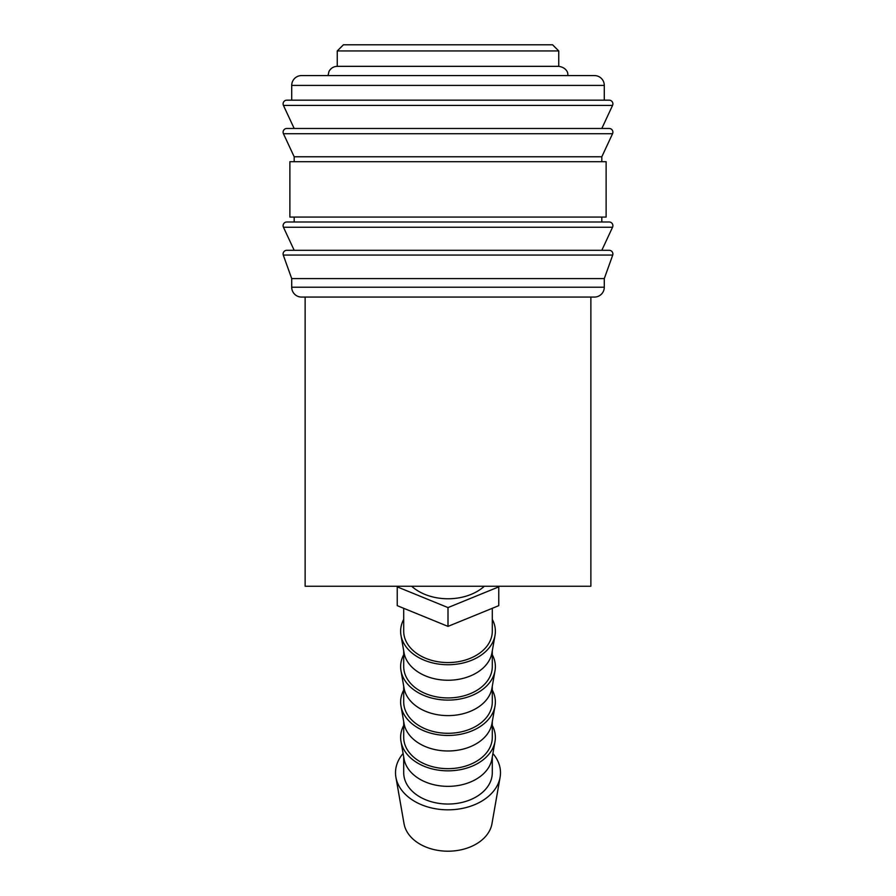 <?xml version="1.0" encoding="UTF-8"?>
<svg xmlns="http://www.w3.org/2000/svg" width="896" height="896" viewBox="0 0 896 896"><rect width="100%" height="100%" fill="white"/><g stroke="black" fill="none" stroke-linecap="round" stroke-linejoin="round"><path stroke-width="1.34" d="M283.102 253.994A3.696 3.696 0 0 1 286.798 250.298L609.202 250.298A3.696 3.696 0 0 1 612.73 255.069L283.27 255.069A3.696 3.696 0 0 1 283.102 253.994M283.102 225.691A3.696 3.696 0 0 1 286.798 221.995L609.202 221.995A3.696 3.696 0 0 1 612.55 227.248L283.45 227.248A3.696 3.696 0 0 1 283.102 225.691M283.102 132.171A3.696 3.696 0 0 1 286.798 128.475L609.202 128.475A3.696 3.696 0 0 1 612.55 133.728L283.45 133.728A3.696 3.696 0 0 1 283.102 132.171M604.285 85.411L604.285 100.173L448 100.173L609.202 100.173A3.696 3.696 0 0 1 612.55 105.426L283.45 105.426A3.696 3.696 0 0 1 286.798 100.173L448 100.173L291.715 100.173L291.715 85.411A9.845 9.845 0 0 1 301.56 75.566L594.44 75.566A9.845 9.845 0 0 1 604.285 85.411L291.715 85.411M604.285 287.224A9.845 9.845 0 0 1 594.44 297.069L301.56 297.069A9.845 9.845 0 0 1 291.715 287.224L604.285 287.224L604.285 278.6L291.715 278.6L291.715 287.224M448 161.706L289.878 161.706L289.878 217.078L606.122 217.078L606.122 161.706L448 161.706M612.55 133.728L601.821 156.778L294.179 156.778L294.179 161.706M337.254 50.949L343.403 44.8L552.597 44.8L558.746 50.949L337.254 50.949L337.254 66.338L558.746 66.338C567.347 67.637 567.997 74.11 567.739 73.483L567.974 75.566M590.867 297.069L590.867 586.242L305.133 586.242L305.133 297.069M492.901 753.502A52.494 37.117 180 0 1 500.091 777.269A52.494 37.117 180 0 1 448 809.827A52.494 37.117 180 0 1 395.909 777.269A52.494 37.117 180 0 1 403.099 753.502M500.091 777.269L491.96 823.726A44.296 31.326 180 0 1 448 851.2A44.296 31.326 180 0 1 404.04 823.726L395.909 777.269M492.296 725.48A47.376 33.499 180 0 1 495.018 741.451L491.96 758.878A44.296 31.326 180 0 1 448 786.352A44.296 31.326 180 0 1 404.04 758.878L400.982 741.451A47.376 33.499 180 0 1 403.704 725.48M492.296 756.963L492.296 772.71A44.296 31.326 180 0 1 448 804.037A44.296 31.326 180 0 1 403.704 772.71L403.704 756.963M495.018 741.451A47.376 33.499 180 0 1 448 770.84A47.376 33.499 180 0 1 400.982 741.451M492.296 690.11A47.376 33.499 180 0 1 495.018 706.082L491.96 723.509A44.296 31.326 180 0 1 448 750.982A44.296 31.326 180 0 1 404.04 723.509L400.982 706.082A47.376 33.499 180 0 1 403.704 690.11M492.296 721.582L492.296 737.341A44.296 31.326 180 0 1 448 768.667A44.296 31.326 180 0 1 403.704 737.341L403.704 721.582M495.018 706.082A47.376 33.499 180 0 1 448 735.47A47.376 33.499 180 0 1 400.982 706.082M492.296 654.741A47.376 33.499 180 0 1 495.018 670.712L491.96 688.128A44.296 31.326 180 0 1 448 715.613A44.296 31.326 180 0 1 404.04 688.128L400.982 670.712A47.376 33.499 180 0 1 403.704 654.741M492.296 686.213L492.296 701.971A44.296 31.326 180 0 1 448 733.298A44.296 31.326 180 0 1 403.704 701.971L403.704 686.213M495.018 670.712A47.376 33.499 180 0 1 448 700.101A47.376 33.499 180 0 1 400.982 670.712M492.296 619.371A47.376 33.499 180 0 1 495.018 635.342L491.96 652.758A44.296 31.326 180 0 1 448 680.243A44.296 31.326 180 0 1 404.04 652.758L400.982 635.342A47.376 33.499 180 0 1 403.704 619.371M492.296 650.843L492.296 666.602A44.296 31.326 180 0 1 448 697.928A44.296 31.326 180 0 1 403.704 666.602L403.704 650.843M495.018 635.342A47.376 33.499 180 0 1 448 664.731A47.376 33.499 180 0 1 400.982 635.342M492.296 608.294L492.296 631.232A44.296 31.326 180 0 1 448 662.558A44.296 31.326 180 0 1 403.704 631.232L403.704 608.294M411.645 586.242A46.144 32.626 0 0 0 448 598.774A46.144 32.626 0 0 0 484.355 586.242M498.758 586.242L498.758 586.869L448 607.589L397.242 586.869L397.242 586.242M397.242 586.869L397.242 605.662L448 626.382L498.758 605.662L498.758 586.869M448 626.382L448 607.589M612.55 105.426L601.821 128.475L448 128.475M612.55 227.248L601.821 250.298L448 250.298M291.715 278.6L283.27 255.069M294.179 250.298L283.45 227.248M294.179 217.078L294.179 221.995M294.179 156.778L283.45 133.728M294.179 128.475L283.45 105.426M328.026 75.566L328.966 71.501C330.747 68.208 333.502 66.483 337.254 66.338M558.746 50.949L558.746 66.338M601.821 156.778L601.821 161.706M601.821 217.078L601.821 221.995M604.285 278.6L612.73 255.069"/></g></svg>
